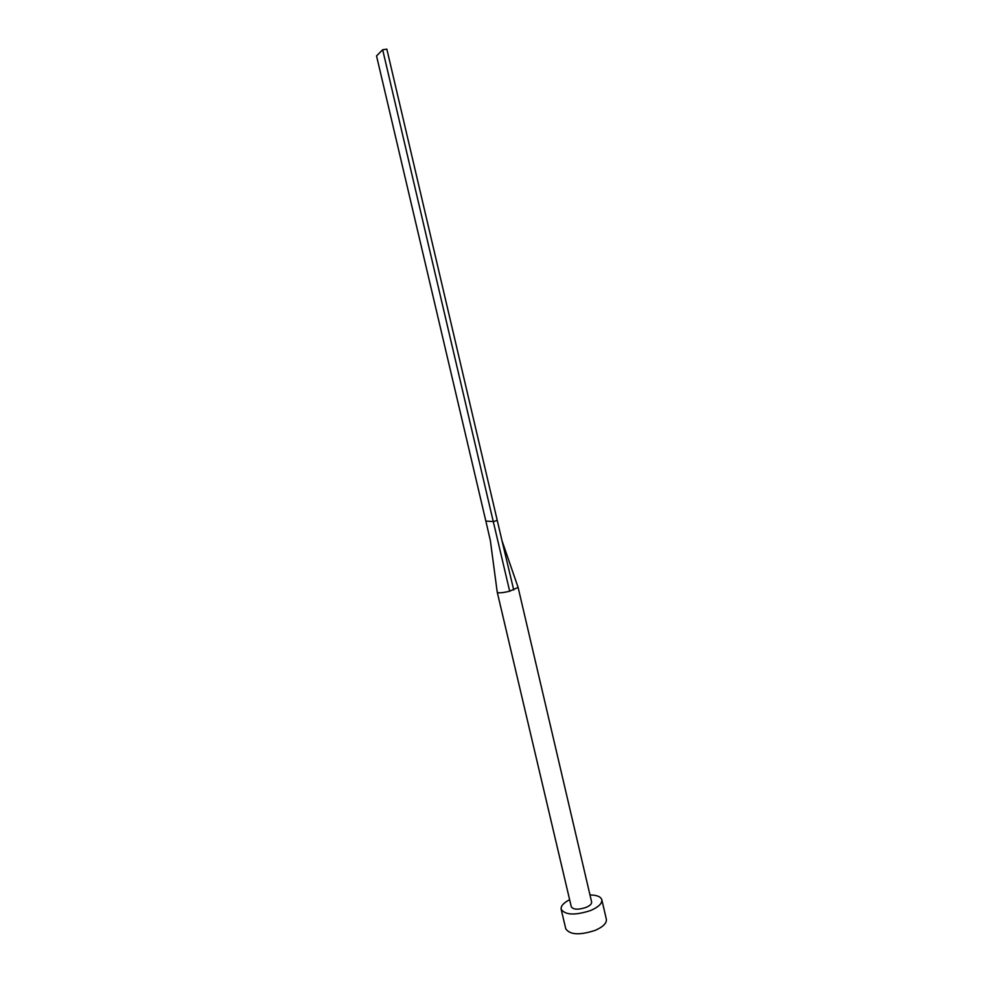 <?xml version="1.0" encoding="UTF-8"?>
<svg xmlns="http://www.w3.org/2000/svg" width="983" height="983" viewBox="0 0 983 983"><rect width="100%" height="100%" fill="white"/><g stroke="black" fill="none" stroke-linecap="round" stroke-linejoin="round"><path stroke-width="1.47" d="M497.238 592.171L571.295 906.793C573.359 909.717 578.262 909.926 586.003 907.432C589.96 905.712 591.84 903.905 591.631 902.025L518.102 587.379L502.018 540.773L386.847 49.15L382.67 49.74L493.282 521.58L497.177 520.474M497.251 592.27L497.251 592.307C498.492 593.253 502.632 592.896 509.673 591.201L518.115 587.416M569.624 899.715C563.529 902.873 560.703 906.068 561.158 909.275C565.262 915.124 575.08 915.529 590.623 910.516C598.512 907.076 602.247 903.488 601.817 899.74C600.797 896.668 596.841 895.058 589.972 894.948M561.158 909.275L565.766 928.812C569.931 934.882 579.761 935.386 595.256 930.336C603.12 926.846 606.83 923.16 606.364 919.289L601.817 899.74M509.673 591.201L493.282 521.58L485.848 521.051L490.468 541.043M513.728 589.972L502.018 540.773M382.67 49.74L376.538 55.92L485.848 521.051M497.251 592.307L490.37 540.638"/></g></svg>
